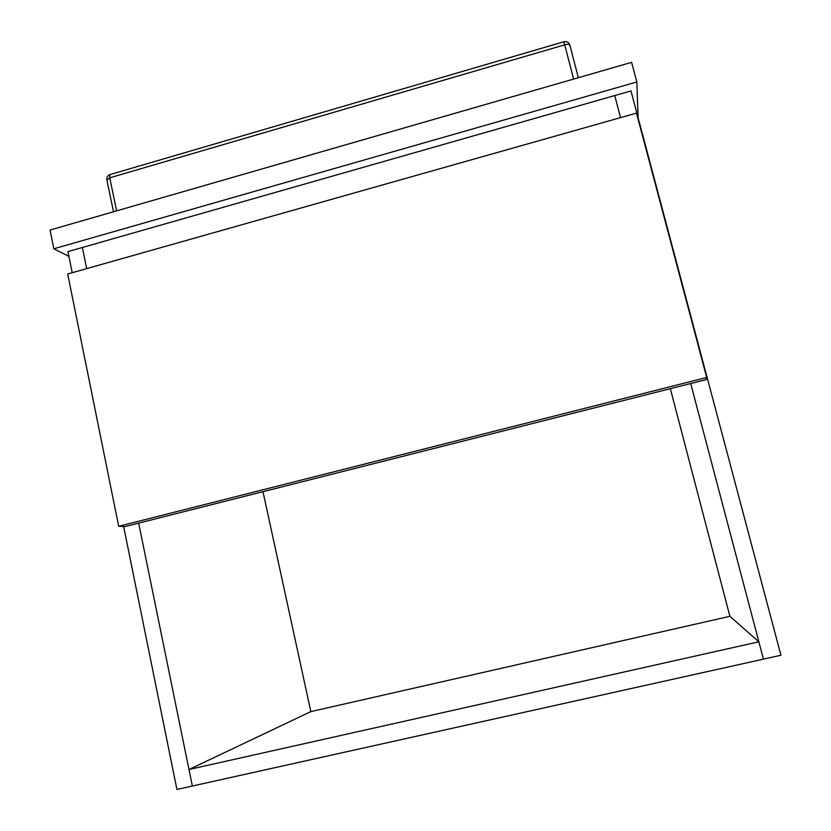 <?xml version="1.0" encoding="UTF-8"?>
<svg xmlns="http://www.w3.org/2000/svg" width="831" height="831" viewBox="0 0 831 831"><rect width="100%" height="100%" fill="white"/><g stroke="black" fill="none" stroke-linecap="round" stroke-linejoin="round"><path stroke-width="1.25" d="M138.663 523.115L192.356 786.022L188.98 769.506L758.848 641.802L729.888 616.301L670.337 388.69M262.991 491.682L310.836 711.606L729.888 616.301M758.848 641.802L763.429 659.139L780.932 655.254L630.989 90.932L614.722 95.565L620.549 117.618L614.722 95.565L82.373 247.493L86.684 268.631L82.373 247.493L67.934 251.606L72.214 272.724M690.706 383.538L763.429 659.139L176.92 789.45L123.632 526.49M188.98 769.506L310.836 711.606M118.688 526.283L125.076 526.553L706.028 379.663L706.703 377.482L636.473 113.12L67.695 274.001L118.688 526.283L706.703 377.482M68.89 256.332L53.838 248.791L50.068 230.052L631.612 62.346L636.847 81.968L638.104 117.722M53.838 248.791L636.847 81.968M573.619 79.07L564.716 44.822C567.698 44.074 569.422 44.22 569.91 45.279L578.355 77.709M563.802 41.789L564.716 44.822L109.734 177.813L116.631 210.856M106.887 179.984L109.734 177.813L109.848 174.635C107.583 175.632 106.576 177.356 106.856 179.818L113.504 211.76M110.357 174.479L563.844 41.768C566.534 41.176 568.477 42.111 569.661 44.583L569.869 45.134"/></g></svg>
